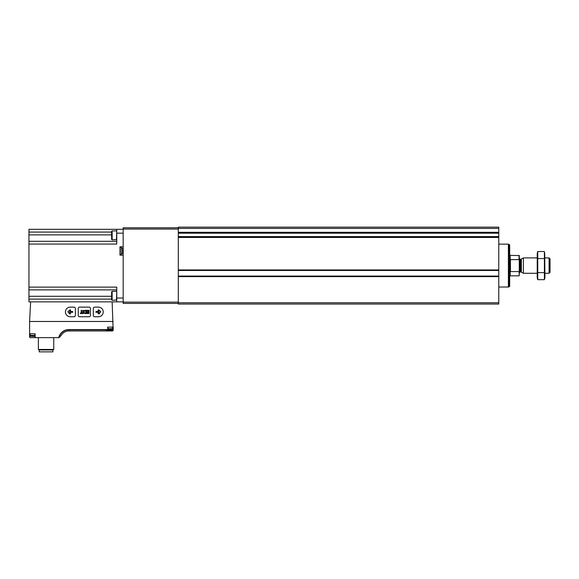 <?xml version="1.0" encoding="UTF-8"?>
<svg xmlns="http://www.w3.org/2000/svg" width="579" height="579" viewBox="0 0 579 579"><rect width="100%" height="100%" fill="white"/><g stroke="black" fill="none" stroke-linecap="round" stroke-linejoin="round"><path stroke-width="0.87" d="M178.296 302.766L178.296 304.047L498.772 304.047L498.772 227.134L178.296 227.134L178.296 232.57L498.772 232.563L178.296 232.57L178.296 270.328L498.772 270.321L178.296 270.328L178.296 302.766L498.772 302.766M498.772 237.224L178.296 237.224L498.772 237.209M498.772 276.248L178.296 276.248L498.772 276.241M519.283 260.065L519.03 259.616L510.439 259.616L510.439 271.573L519.03 271.573L519.283 275.59L519.283 255.592L510.186 255.339L509.672 254.825M519.03 259.616L519.03 255.339M549.066 257.901L549.066 273.281L550.05 272.304L550.05 258.885L549.066 257.901L544.926 257.901M537.232 273.281L523.387 273.281L523.387 257.901L537.232 257.901M509.028 244.28L509.028 286.902L509.672 286.265L509.672 244.924L508.391 244.28M498.772 287.032L508.391 287.032L508.391 244.15L498.772 244.15M537.753 251.532L537.232 253.479L537.232 277.703L537.753 279.657L537.753 251.532L544.398 251.532L544.398 279.657L537.753 279.657L537.442 278.246M544.716 252.936L544.926 277.703L544.398 279.657M537.753 258.56L544.398 258.56M537.753 272.622L544.398 272.622M178.296 227.779L123.168 227.779L123.168 303.41L178.296 303.41M112.145 239.865L112.145 230.891L111.631 231.405L111.631 239.351L112.145 239.865L116.763 239.561M116.763 231.195L116.459 239.865M112.145 300.291L112.145 291.324L111.631 291.83L111.631 299.784L112.145 300.291L116.763 299.994M116.763 291.621L116.459 300.291M107.875 328.727L112.464 328.727L112.464 327.128L107.875 327.128L107.875 329.813L107.622 327.128L113.173 327.128L113.173 330.327L112.145 301.869L30.622 301.869L29.594 321.483L29.594 336.992L30.231 337.637L35.008 337.637L35.008 333.793M113.173 321.483L29.594 321.483M59.087 337.637L61.092 335.516L59.087 337.637L35.145 337.637L35.145 333.793L29.594 333.793M35.145 337.637L34.885 333.793L30.296 333.793L30.296 335.393L34.885 335.393M30.231 337.637L29.594 336.992M113.137 330.544L112.529 330.971L68.944 330.971L112.529 330.971L113.137 330.544L106.058 330.32L107.759 329.856M28.95 301.869L30.622 301.869L28.95 301.869L28.95 299.111L111.631 299.111M123.168 229.313L28.95 229.313L28.95 299.111M116.763 229.313L116.763 233.156L123.168 233.156M123.168 246.813L119.969 246.813L119.969 255.144L123.168 255.144M28.95 244.056L116.763 244.056L116.763 233.156M123.168 301.869L112.145 301.869L116.763 301.869L116.763 287.126L28.95 287.126M28.95 241.298L116.763 241.298M28.95 289.884L116.763 289.884M122.531 252.647L122.531 249.31M52.921 349.94L39.206 349.94L39.206 351.866L52.921 351.866L52.921 349.94L53.753 349.463L53.753 337.637L53.753 349.463L38.373 349.463L38.373 337.637M39.206 349.94L38.373 349.463M61.092 335.516A9.061 9.061 0 0 1 68.944 330.971L68.944 329.813L107.875 329.813M112.464 327.128L112.695 330.544M107.578 329.61L111.718 329.61L112.464 328.727M31.577 336.356L34.653 336.356L31.049 336.276L30.296 335.393M94.587 316.742L98.43 316.742A4.806 4.806 0 0 0 103.236 311.936A4.806 4.806 0 0 0 98.43 307.123L94.587 307.123A1.281 1.281 0 0 0 93.306 308.412L93.306 315.461A1.281 1.281 0 0 0 94.587 316.742M99.016 313.956L100.811 311.799L99.016 310.004L98.198 309.931L98.01 310.366L99.118 311.473L96.121 311.473L95.868 312.24L99.118 312.494L98.01 313.594L99.016 313.956M89.137 316.742A1.281 1.281 0 0 0 90.418 315.461L90.418 308.412A1.281 1.281 0 0 0 89.137 307.123L79.518 307.123A1.281 1.281 0 0 0 78.237 308.412L78.237 315.461A1.281 1.281 0 0 0 79.518 316.742L89.137 316.742M85.164 313.536L86.249 313.536L86.249 310.33L85.164 310.33A1.607 1.607 0 0 0 83.694 311.936A1.607 1.607 0 0 0 85.164 313.536M86.633 313.536L88.942 313.536L88.942 310.33L86.633 310.33L86.633 310.749L88.529 310.749L88.529 311.77L86.828 311.77L86.828 312.19L88.529 312.19L88.529 313.116L86.633 313.116L86.633 313.536M82.536 313.536L82.536 313.087L81.668 313.087L81.668 310.33L81.219 310.33L81.219 313.087L80.358 313.087L80.358 313.536L82.536 313.536M83.275 313.536L83.275 310.33L82.826 310.33L82.826 313.536L83.275 313.536M75.357 315.461L75.357 308.412A1.281 1.281 0 0 0 74.076 307.123L70.225 307.123A4.806 4.806 0 0 0 65.42 311.936A4.806 4.806 0 0 0 70.225 316.742L74.076 316.742A1.281 1.281 0 0 0 75.357 315.461M72.795 312.24L72.534 311.473L69.545 311.473L70.645 310.366L70.464 309.931L69.639 310.004L67.844 311.799L69.82 314.035L70.645 313.594L69.545 312.494L72.795 312.24M85.801 313.087L85.801 310.778L85.164 310.778A1.158 1.158 0 0 0 85.164 313.087L85.801 313.087M178.296 276.624L498.772 276.624M178.296 269.944L498.772 269.944M178.296 237.47L498.772 237.47M178.296 232.309L498.772 232.309M178.296 228.416L498.772 228.416M178.296 233.192L498.772 233.192M178.296 236.587L498.772 236.587M178.296 270.494L498.772 270.494M178.296 276.074L498.772 276.074M519.03 275.85L510.186 275.85L510.186 255.339M521.346 259.081L520.962 259.182L520.962 272L521.346 272.108L521.346 259.081L523.387 257.901M520.962 272L520.051 272L520.051 259.182L519.283 258.415M123.168 302.129L178.296 302.129M123.168 229.06L178.296 229.06M58.747 337.637A10.48 10.48 0 0 1 68.944 329.56L68.944 329.813A10.227 10.227 0 0 0 59.007 337.637M107.622 329.56L68.944 329.56M116.763 298.026L123.168 298.026M28.95 232.07L111.631 232.07M28.95 234.893L111.631 234.893M28.95 296.296L111.631 296.296M122.531 253.218L121.25 254.507L121.25 247.45L122.531 248.738M107.759 327.128L107.759 329.69M30.065 333.793L30.065 337.615M107.875 329.61L111.718 329.61M31.049 336.276L34.885 336.276M549.066 273.281L544.926 273.281M521.346 272.108L523.387 273.281M520.962 259.182L520.051 259.182M520.051 272L519.283 272.774M510.186 275.85L509.672 276.364M509.028 286.902L508.391 286.902M112.145 230.891L116.459 230.891M112.145 291.324L116.459 291.324M121.25 247.45L119.969 247.45M121.25 254.507L119.969 254.507M34.653 336.356L35.189 336.276"/></g></svg>

